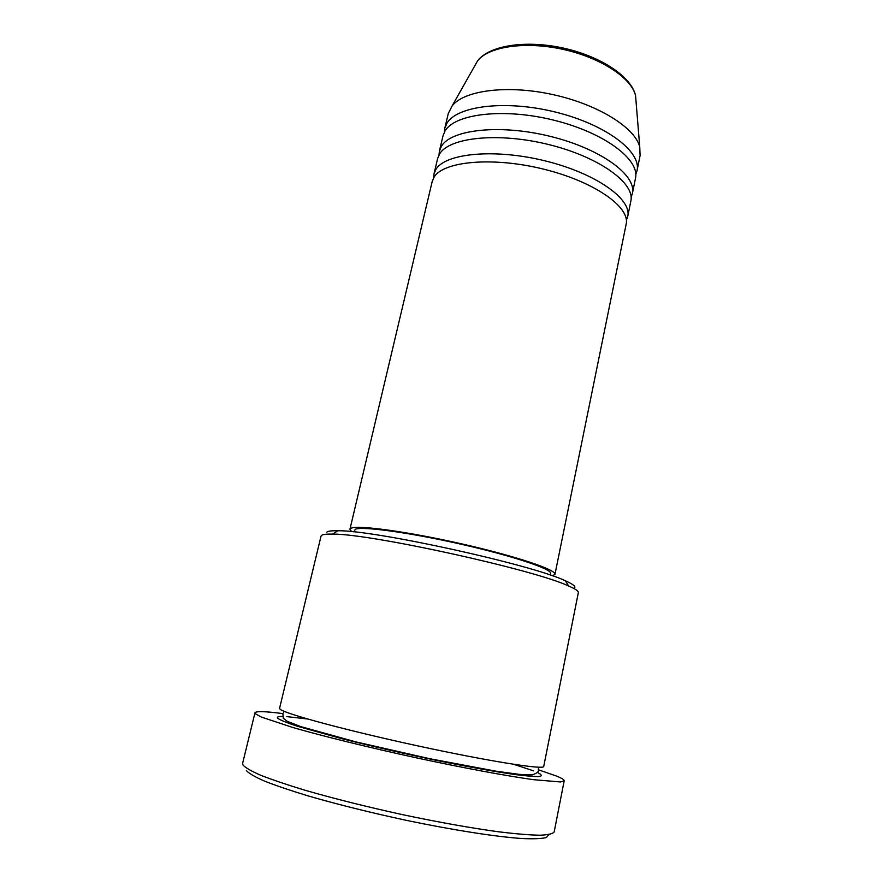 <?xml version="1.0" encoding="UTF-8"?>
<svg xmlns="http://www.w3.org/2000/svg" width="883" height="883" viewBox="0 0 883 883"><rect width="100%" height="100%" fill="white"/><g stroke="black" fill="none" stroke-linecap="round" stroke-linejoin="round"><path stroke-width="1.32" d="M552.438 575.826L554.966 574.347L626.157 224.15C630.407 207.13 594.336 181.589 543.685 169.161C493.089 156.567 443.575 161.136 434.116 177.086L432.195 181.501L349.933 529.27L351.611 531.665M626.367 220.209L627.725 216.456C632.018 199.172 596.047 173.399 545.473 160.96C494.966 148.366 445.462 153.156 435.937 169.37L434.006 173.863L433.652 177.836M627.725 216.456L630.837 201.125C635.241 183.322 599.48 157.075 549.038 144.635C498.674 132.02 449.193 137.284 439.568 154.006L437.604 158.642L434.006 173.863M631.102 197.218L632.394 193.487C636.842 175.43 601.18 148.94 550.826 136.512C500.529 123.885 451.058 129.382 441.379 146.357L439.403 151.048L439.006 154.989M632.394 193.487L635.484 178.267C640.032 159.713 604.579 132.759 554.358 120.309C504.215 107.682 454.778 113.62 444.977 131.114L442.979 135.938L439.403 151.048M635.793 174.404L637.018 170.684C641.621 151.876 606.268 124.691 556.124 112.24C506.058 99.613 456.621 105.772 446.776 123.521L444.756 128.421L444.315 132.307M326.798 532.14L327.505 531.709C329.138 530.959 332.571 530.639 337.814 530.749C374.359 530.021 532.471 564.789 565.352 580.771C573.873 584.557 576.687 587.118 573.784 588.442M578.343 592.592C578.641 591.135 575.396 588.939 568.608 585.992C534.8 569.8 370.143 533.597 332.659 534.116C327.284 533.983 323.763 534.281 322.129 535.021L321.059 536.025L279.558 708.365L280.187 709.281C285.143 713.839 347.019 730.583 418.134 745.958C489.259 761.378 544.358 770.009 543.729 766.444L578.343 592.592M548.718 834.645L546.489 837.492C541.809 838.707 533.63 839.06 521.952 838.53C495.871 836.742 453.321 830.141 406.577 820.395C370.65 812.647 337.968 804.523 308.564 796.036C290.728 790.616 276.015 785.627 264.425 781.08C254.867 776.874 248.84 773.376 246.357 770.572M254.966 712.824L242.604 763.409L242.935 764.976C245.364 767.713 251.313 771.146 260.772 775.285C272.251 779.777 286.865 784.722 304.624 790.119C333.929 798.596 366.754 806.819 403.123 814.777C439.348 822.393 471.39 828.099 499.237 831.885C515.981 833.905 529.491 835.02 539.778 835.219C548.045 834.91 552.846 833.817 554.182 831.918L564.182 780.815L560.584 781.963L533.575 779.689C506.036 775.848 462.593 767.791 415.606 757.669C368.52 747.404 323.09 736.201 292.726 727.471L261.225 717.018L255.43 713.817L254.966 712.824C255.993 711.036 265.33 711.301 282.979 713.63M554.966 574.347C556.743 569.899 515.76 556.102 461.732 543.873C407.747 531.599 357.88 524.844 351.092 528.222L349.933 529.27M550.319 575.098L550.661 573.464C552.339 569.193 513.111 556.003 461.489 544.303C409.9 532.581 362.063 526.058 355.385 529.248L353.829 531.897M538.409 769.788L556.599 776.091C561.765 778.199 564.292 779.766 564.182 780.815M637.018 170.684L640.087 155.585L639.756 146.964C635.142 127.726 598.21 104.492 552.968 94.613C507.758 84.602 464.491 90.209 452.228 105.739L448.299 113.421L444.756 128.421M636.091 102.042L635.55 95.552C631.5 77.947 600.617 57.583 562.924 49.349C525.242 41.015 488.663 46.545 477.604 60.817L474.403 66.49M537.515 772.47C541.577 774.523 542.294 775.87 539.656 776.521C534.977 776.698 526.798 776.047 515.12 774.557C495.275 771.72 467.482 766.72 435.727 760.23C402.582 753.287 371.368 746.124 342.096 738.74L297.328 726.234C287.328 722.923 280.871 720.34 277.968 718.475C276.401 717.062 278.024 716.378 282.836 716.444M286.876 716.61L307.681 719.016M513.729 764.325L533.619 770.87M639.756 146.964L635.55 95.552C631.268 76.435 600.484 56.247 563.211 48.046C525.926 39.856 489.513 45.276 477.604 60.817L452.228 105.739M337.814 530.749L332.659 534.116M565.352 580.771L568.608 585.992M538.509 767.217L538.376 769.998C539.049 771.587 537.019 773.221 532.261 774.899L519.59 774.413L496.224 771.234L429.392 758.64L355.584 741.819L300.639 726.577L287.218 721.29L283.288 718.232L282.924 713.828M283.973 711.245L283.454 712.195"/></g></svg>
